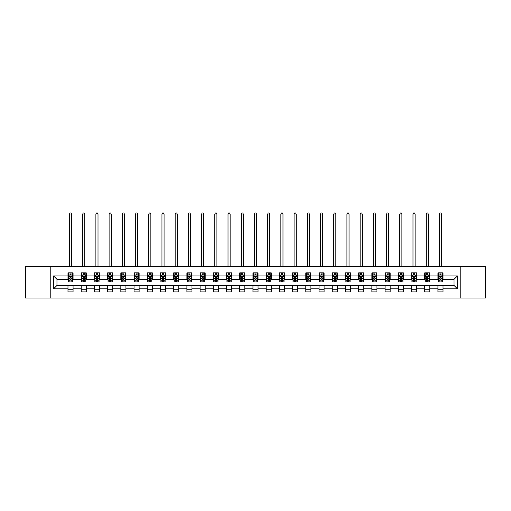 <?xml version="1.0" encoding="UTF-8"?>
<svg xmlns="http://www.w3.org/2000/svg" width="511" height="511" viewBox="0 0 511 511"><rect width="100%" height="100%" fill="white"/><g stroke="black" fill="none" stroke-linecap="round" stroke-linejoin="round"><path stroke-width="0.77" d="M460.213 298.06L485.45 298.06L485.45 266.723L460.213 266.723L460.213 298.06L50.787 298.06L50.787 266.723L25.55 266.723L25.55 298.06L50.787 298.06M460.213 266.723L50.787 266.723M443.018 275.953L443.018 272.861L437.933 272.861L437.933 275.953L429.802 275.953L429.802 272.861L424.724 272.861L424.724 275.953L416.593 275.953L416.593 272.861L411.508 272.861L411.508 275.953L403.377 275.953L403.377 272.861L398.299 272.861L398.299 275.953L390.168 275.953L390.168 272.861L385.083 272.861L385.083 275.953L376.952 275.953L376.952 272.861L371.874 272.861L371.874 275.953L363.743 275.953L363.743 272.861L358.658 272.861L358.658 275.953L350.527 275.953L350.527 272.861L345.449 272.861L345.449 275.953L337.317 275.953L337.317 272.861L332.233 272.861L332.233 275.953L324.102 275.953L324.102 272.861L319.024 272.861L319.024 275.953L310.892 275.953L310.892 272.861L305.808 272.861L305.808 275.953L297.677 275.953L297.677 272.861L292.599 272.861L292.599 275.953L284.467 275.953L284.467 272.861L279.383 272.861L279.383 275.953L271.252 275.953L271.252 272.861L266.174 272.861L266.174 275.953L258.042 275.953L258.042 272.861L252.958 272.861L252.958 275.953L244.826 275.953L244.826 272.861L239.748 272.861L239.748 275.953L231.617 275.953L231.617 272.861L226.533 272.861L226.533 275.953L218.401 275.953L218.401 272.861L213.323 272.861L213.323 275.953L205.192 275.953L205.192 272.861L200.108 272.861L200.108 275.953L191.976 275.953L191.976 272.861L186.898 272.861L186.898 275.953L178.767 275.953L178.767 272.861L173.683 272.861L173.683 275.953L165.551 275.953L165.551 272.861L160.473 272.861L160.473 275.953L152.342 275.953L152.342 272.861L147.257 272.861L147.257 275.953L139.126 275.953L139.126 272.861L134.048 272.861L134.048 275.953L125.917 275.953L125.917 272.861L120.832 272.861L120.832 275.953L112.701 275.953L112.701 272.861L107.623 272.861L107.623 275.953L99.492 275.953L99.492 272.861L94.407 272.861L94.407 275.953L86.276 275.953L86.276 272.861L81.198 272.861L81.198 275.953L73.067 275.953L73.067 272.861L67.982 272.861L67.982 275.953L53.585 275.953L53.585 288.83L56.97 285.438L67.982 285.438L67.982 291.922L73.067 291.922L73.067 285.438L81.198 285.438L81.198 291.922L86.276 291.922L86.276 285.438L94.407 285.438L94.407 291.922L99.492 291.922L99.492 285.438L107.623 285.438L107.623 291.922L112.701 291.922L112.701 285.438L120.832 285.438L120.832 291.922L125.917 291.922L125.917 285.438L134.048 285.438L134.048 291.922L139.126 291.922L139.126 285.438L147.257 285.438L147.257 291.922L152.342 291.922L152.342 285.438L160.473 285.438L160.473 291.922L165.551 291.922L165.551 285.438L173.683 285.438L173.683 291.922L178.767 291.922L178.767 285.438L186.898 285.438L186.898 291.922L191.976 291.922L191.976 285.438L200.108 285.438L200.108 291.922L205.192 291.922L205.192 285.438L213.323 285.438L213.323 291.922L218.401 291.922L218.401 285.438L226.533 285.438L226.533 291.922L231.617 291.922L231.617 285.438L239.748 285.438L239.748 291.922L244.826 291.922L244.826 285.438L252.958 285.438L252.958 291.922L258.042 291.922L258.042 285.438L266.174 285.438L266.174 291.922L271.252 291.922L271.252 285.438L279.383 285.438L279.383 291.922L284.467 291.922L284.467 285.438L292.599 285.438L292.599 291.922L297.677 291.922L297.677 285.438L305.808 285.438L305.808 291.922L310.892 291.922L310.892 285.438L319.024 285.438L319.024 291.922L324.102 291.922L324.102 285.438L332.233 285.438L332.233 291.922L337.317 291.922L337.317 285.438L345.449 285.438L345.449 291.922L350.527 291.922L350.527 285.438L358.658 285.438L358.658 291.922L363.743 291.922L363.743 285.438L371.874 285.438L371.874 291.922L376.952 291.922L376.952 285.438L385.083 285.438L385.083 291.922L390.168 291.922L390.168 285.438L398.299 285.438L398.299 291.922L403.377 291.922L403.377 285.438L411.508 285.438L411.508 291.922L416.593 291.922L416.593 285.438L424.724 285.438L424.724 291.922L429.802 291.922L429.802 285.438L437.933 285.438L437.933 291.922L443.018 291.922L443.018 285.438L454.03 285.438L454.03 279.345L443.018 279.345L443.018 275.953L457.415 275.953L457.415 288.83L443.018 288.83M437.933 288.83L429.802 288.83M424.724 288.83L416.593 288.83M411.508 288.83L403.377 288.83M398.299 288.83L390.168 288.83M385.083 288.83L376.952 288.83M371.874 288.83L363.743 288.83M358.658 288.83L350.527 288.83M345.449 288.83L337.317 288.83M332.233 288.83L324.102 288.83M319.024 288.83L310.892 288.83M305.808 288.83L297.677 288.83M292.599 288.83L284.467 288.83M279.383 288.83L271.252 288.83M266.174 288.83L258.042 288.83M252.958 288.83L244.826 288.83M239.748 288.83L231.617 288.83M226.533 288.83L218.401 288.83M213.323 288.83L205.192 288.83M200.108 288.83L191.976 288.83M186.898 288.83L178.767 288.83M173.683 288.83L165.551 288.83M160.473 288.83L152.342 288.83M147.257 288.83L139.126 288.83M134.048 288.83L125.917 288.83M120.832 288.83L112.701 288.83M107.623 288.83L99.492 288.83M94.407 288.83L86.276 288.83M81.198 288.83L73.067 288.83M67.982 288.83L53.585 288.83M437.933 275.953L437.933 279.345L429.802 279.345L429.802 275.953M424.724 275.953L424.724 279.345L416.593 279.345L416.593 275.953M411.508 275.953L411.508 279.345L403.377 279.345L403.377 275.953M398.299 275.953L398.299 279.345L390.168 279.345L390.168 275.953M385.083 275.953L385.083 279.345L376.952 279.345L376.952 275.953M371.874 275.953L371.874 279.345L363.743 279.345L363.743 275.953M358.658 275.953L358.658 279.345L350.527 279.345L350.527 275.953M345.449 275.953L345.449 279.345L337.317 279.345L337.317 275.953M332.233 275.953L332.233 279.345L324.102 279.345L324.102 275.953M319.024 275.953L319.024 279.345L310.892 279.345L310.892 275.953M305.808 275.953L305.808 279.345L297.677 279.345L297.677 275.953M292.599 275.953L292.599 279.345L284.467 279.345L284.467 275.953M279.383 275.953L279.383 279.345L271.252 279.345L271.252 275.953M266.174 275.953L266.174 279.345L258.042 279.345L258.042 275.953M252.958 275.953L252.958 279.345L244.826 279.345L244.826 275.953M239.748 275.953L239.748 279.345L231.617 279.345L231.617 275.953M226.533 275.953L226.533 279.345L218.401 279.345L218.401 275.953M213.323 275.953L213.323 279.345L205.192 279.345L205.192 275.953M200.108 275.953L200.108 279.345L191.976 279.345L191.976 275.953M186.898 275.953L186.898 279.345L178.767 279.345L178.767 275.953M173.683 275.953L173.683 279.345L165.551 279.345L165.551 275.953M160.473 275.953L160.473 279.345L152.342 279.345L152.342 275.953M147.257 275.953L147.257 279.345L139.126 279.345L139.126 275.953M134.048 275.953L134.048 279.345L125.917 279.345L125.917 275.953M120.832 275.953L120.832 279.345L112.701 279.345L112.701 275.953M107.623 275.953L107.623 279.345L99.492 279.345L99.492 275.953M94.407 275.953L94.407 279.345L86.276 279.345L86.276 275.953M81.198 275.953L81.198 279.345L73.067 279.345L73.067 275.953M67.982 275.953L67.982 279.345L56.97 279.345L53.585 275.953M56.97 279.345L56.97 285.438M457.415 288.83L454.03 285.438M454.03 279.345L457.415 275.953M67.982 274.982L68.404 274.982M70.013 274.982L71.029 274.982M72.639 274.982L73.067 274.982M67.982 279.255L68.404 279.255M70.013 279.255L71.029 279.255M72.639 279.255L73.067 279.255M67.982 285.528L73.067 285.528M67.982 289.801L73.067 289.801M81.198 285.528L86.276 285.528M81.198 289.801L86.276 289.801M81.198 274.982L81.619 274.982M83.229 274.982L84.245 274.982M85.854 274.982L86.276 274.982M81.198 279.255L81.619 279.255M83.229 279.255L84.245 279.255M85.854 279.255L86.276 279.255M94.407 285.528L99.492 285.528M94.407 289.801L99.492 289.801M94.407 274.982L94.829 274.982M96.438 274.982L97.454 274.982M99.064 274.982L99.492 274.982M94.407 279.255L94.829 279.255M96.438 279.255L97.454 279.255M99.064 279.255L99.492 279.255M107.623 285.528L112.701 285.528M107.623 289.801L112.701 289.801M107.623 274.982L108.045 274.982M109.654 274.982L110.67 274.982M112.279 274.982L112.701 274.982M107.623 279.255L108.045 279.255M109.654 279.255L110.67 279.255M112.279 279.255L112.701 279.255M120.832 285.528L125.917 285.528M120.832 289.801L125.917 289.801M120.832 274.982L121.254 274.982M122.864 274.982L123.879 274.982M125.489 274.982L125.917 274.982M120.832 279.255L121.254 279.255M122.864 279.255L123.879 279.255M125.489 279.255L125.917 279.255M134.048 285.528L139.126 285.528M134.048 289.801L139.126 289.801M134.048 274.982L134.47 274.982M136.079 274.982L137.095 274.982M138.705 274.982L139.126 274.982M134.048 279.255L134.47 279.255M136.079 279.255L137.095 279.255M138.705 279.255L139.126 279.255M147.257 285.528L152.342 285.528M147.257 289.801L152.342 289.801M147.257 274.982L147.679 274.982M149.289 274.982L150.304 274.982M151.914 274.982L152.342 274.982M147.257 279.255L147.679 279.255M149.289 279.255L150.304 279.255M151.914 279.255L152.342 279.255M160.473 285.528L165.551 285.528M160.473 289.801L165.551 289.801M160.473 274.982L160.895 274.982M162.504 274.982L163.52 274.982M165.13 274.982L165.551 274.982M160.473 279.255L160.895 279.255M162.504 279.255L163.52 279.255M165.13 279.255L165.551 279.255M173.683 285.528L178.767 285.528M173.683 289.801L178.767 289.801M173.683 274.982L174.104 274.982M175.714 274.982L176.736 274.982M178.339 274.982L178.767 274.982M173.683 279.255L174.104 279.255M175.714 279.255L176.736 279.255M178.339 279.255L178.767 279.255M186.898 285.528L191.976 285.528M186.898 289.801L191.976 289.801M186.898 274.982L187.32 274.982M188.929 274.982L189.945 274.982M191.555 274.982L191.976 274.982M186.898 279.255L187.32 279.255M188.929 279.255L189.945 279.255M191.555 279.255L191.976 279.255M200.108 285.528L205.192 285.528M200.108 289.801L205.192 289.801M200.108 274.982L200.529 274.982M202.139 274.982L203.161 274.982M204.764 274.982L205.192 274.982M200.108 279.255L200.529 279.255M202.139 279.255L203.161 279.255M204.764 279.255L205.192 279.255M213.323 285.528L218.401 285.528M213.323 289.801L218.401 289.801M213.323 274.982L213.745 274.982M215.355 274.982L216.37 274.982M217.98 274.982L218.401 274.982M213.323 279.255L213.745 279.255M215.355 279.255L216.37 279.255M217.98 279.255L218.401 279.255M226.533 285.528L231.617 285.528M226.533 289.801L231.617 289.801M226.533 274.982L226.954 274.982M228.564 274.982L229.586 274.982M231.189 274.982L231.617 274.982M226.533 279.255L226.954 279.255M228.564 279.255L229.586 279.255M231.189 279.255L231.617 279.255M239.748 285.528L244.826 285.528M239.748 289.801L244.826 289.801M239.748 274.982L240.17 274.982M241.78 274.982L242.795 274.982M244.405 274.982L244.826 274.982M239.748 279.255L240.17 279.255M241.78 279.255L242.795 279.255M244.405 279.255L244.826 279.255M252.958 285.528L258.042 285.528M252.958 289.801L258.042 289.801M252.958 274.982L253.386 274.982M254.989 274.982L256.011 274.982M257.614 274.982L258.042 274.982M252.958 279.255L253.386 279.255M254.989 279.255L256.011 279.255M257.614 279.255L258.042 279.255M266.174 285.528L271.252 285.528M266.174 289.801L271.252 289.801M266.174 274.982L266.595 274.982M268.205 274.982L269.22 274.982M270.83 274.982L271.252 274.982M266.174 279.255L266.595 279.255M268.205 279.255L269.22 279.255M270.83 279.255L271.252 279.255M279.383 285.528L284.467 285.528M279.383 289.801L284.467 289.801M279.383 274.982L279.811 274.982M281.414 274.982L282.436 274.982M284.046 274.982L284.467 274.982M279.383 279.255L279.811 279.255M281.414 279.255L282.436 279.255M284.046 279.255L284.467 279.255M292.599 285.528L297.677 285.528M292.599 289.801L297.677 289.801M292.599 274.982L293.02 274.982M294.63 274.982L295.645 274.982M297.255 274.982L297.677 274.982M292.599 279.255L293.02 279.255M294.63 279.255L295.645 279.255M297.255 279.255L297.677 279.255M305.808 285.528L310.892 285.528M305.808 289.801L310.892 289.801M305.808 274.982L306.236 274.982M307.839 274.982L308.861 274.982M310.471 274.982L310.892 274.982M305.808 279.255L306.236 279.255M307.839 279.255L308.861 279.255M310.471 279.255L310.892 279.255M319.024 285.528L324.102 285.528M319.024 289.801L324.102 289.801M319.024 274.982L319.445 274.982M321.055 274.982L322.071 274.982M323.68 274.982L324.102 274.982M319.024 279.255L319.445 279.255M321.055 279.255L322.071 279.255M323.68 279.255L324.102 279.255M332.233 285.528L337.317 285.528M332.233 289.801L337.317 289.801M332.233 274.982L332.661 274.982M334.264 274.982L335.286 274.982M336.896 274.982L337.317 274.982M332.233 279.255L332.661 279.255M334.264 279.255L335.286 279.255M336.896 279.255L337.317 279.255M345.449 285.528L350.527 285.528M345.449 289.801L350.527 289.801M345.449 274.982L345.87 274.982M347.48 274.982L348.496 274.982M350.105 274.982L350.527 274.982M345.449 279.255L345.87 279.255M347.48 279.255L348.496 279.255M350.105 279.255L350.527 279.255M358.658 285.528L363.743 285.528M358.658 289.801L363.743 289.801M358.658 274.982L359.086 274.982M360.696 274.982L361.711 274.982M363.321 274.982L363.743 274.982M358.658 279.255L359.086 279.255M360.696 279.255L361.711 279.255M363.321 279.255L363.743 279.255M371.874 285.528L376.952 285.528M371.874 289.801L376.952 289.801M371.874 274.982L372.295 274.982M373.905 274.982L374.921 274.982M376.53 274.982L376.952 274.982M371.874 279.255L372.295 279.255M373.905 279.255L374.921 279.255M376.53 279.255L376.952 279.255M385.083 285.528L390.168 285.528M385.083 289.801L390.168 289.801M385.083 274.982L385.511 274.982M387.121 274.982L388.136 274.982M389.746 274.982L390.168 274.982M385.083 279.255L385.511 279.255M387.121 279.255L388.136 279.255M389.746 279.255L390.168 279.255M398.299 285.528L403.377 285.528M398.299 289.801L403.377 289.801M398.299 274.982L398.721 274.982M400.33 274.982L401.346 274.982M402.955 274.982L403.377 274.982M398.299 279.255L398.721 279.255M400.33 279.255L401.346 279.255M402.955 279.255L403.377 279.255M411.508 285.528L416.593 285.528M411.508 289.801L416.593 289.801M411.508 274.982L411.936 274.982M413.546 274.982L414.562 274.982M416.171 274.982L416.593 274.982M411.508 279.255L411.936 279.255M413.546 279.255L414.562 279.255M416.171 279.255L416.593 279.255M424.724 285.528L429.802 285.528M424.724 289.801L429.802 289.801M424.724 274.982L425.146 274.982M426.755 274.982L427.771 274.982M429.381 274.982L429.802 274.982M424.724 279.255L425.146 279.255M426.755 279.255L427.771 279.255M429.381 279.255L429.802 279.255M437.933 285.528L443.018 285.528M437.933 289.801L443.018 289.801M437.933 274.982L438.361 274.982M439.971 274.982L440.987 274.982M442.596 274.982L443.018 274.982M437.933 279.255L438.361 279.255M439.971 279.255L440.987 279.255M442.596 279.255L443.018 279.255M71.029 273.966L70.013 273.966M72.639 280.82L71.029 280.82L71.029 281.88L72.639 281.88L72.639 276.719L71.796 275.02L69.253 275.02L68.404 276.719L68.404 281.88L70.013 281.88L70.013 280.82L68.404 280.82M68.404 276.719L68.404 272.861M72.639 276.719L72.639 272.861M70.013 275.02L70.013 272.861M71.029 272.861L71.029 275.02M71.029 280.82L71.029 277.352L70.013 277.352L70.013 280.82M71.585 266.723L71.585 214.039L69.464 214.039L69.464 266.723M69.464 214.039L70.103 212.94L70.946 212.94L71.585 214.039M84.245 273.966L83.229 273.966M85.854 280.82L84.245 280.82L84.245 281.88L85.854 281.88L85.854 276.719L85.005 275.02L82.463 275.02L81.619 276.719L81.619 281.88L83.229 281.88L83.229 280.82L81.619 280.82M81.619 276.719L81.619 272.861M85.854 276.719L85.854 272.861M83.229 275.02L83.229 272.861M84.245 272.861L84.245 275.02M84.245 280.82L84.245 277.352L83.229 277.352L83.229 280.82M84.794 266.723L84.794 214.039L82.68 214.039L82.68 266.723M82.68 214.039L83.312 212.94L84.162 212.94L84.794 214.039M97.454 273.966L96.438 273.966M99.064 280.82L97.454 280.82L97.454 281.88L99.064 281.88L99.064 276.719L98.221 275.02L95.678 275.02L94.829 276.719L94.829 281.88L96.438 281.88L96.438 280.82L94.829 280.82M94.829 276.719L94.829 272.861M99.064 276.719L99.064 272.861M96.438 275.02L96.438 272.861M97.454 272.861L97.454 275.02M97.454 280.82L97.454 277.352L96.438 277.352L96.438 280.82M98.01 266.723L98.01 214.039L95.889 214.039L95.889 266.723M95.889 214.039L96.528 212.94L97.371 212.94L98.01 214.039M110.67 273.966L109.654 273.966M112.279 280.82L110.67 280.82L110.67 281.88L112.279 281.88L112.279 276.719L111.43 275.02L108.894 275.02L108.045 276.719L108.045 281.88L109.654 281.88L109.654 280.82L108.045 280.82M108.045 276.719L108.045 272.861M112.279 276.719L112.279 272.861M109.654 275.02L109.654 272.861M110.67 272.861L110.67 275.02M110.67 280.82L110.67 277.352L109.654 277.352L109.654 280.82M111.219 266.723L111.219 214.039L109.105 214.039L109.105 266.723M109.105 214.039L109.737 212.94L110.587 212.94L111.219 214.039M123.879 273.966L122.864 273.966M125.489 280.82L123.879 280.82L123.879 281.88L125.489 281.88L125.489 276.719L124.646 275.02L122.103 275.02L121.254 276.719L121.254 281.88L122.864 281.88L122.864 280.82L121.254 280.82M121.254 276.719L121.254 272.861M125.489 276.719L125.489 272.861M122.864 275.02L122.864 272.861M123.879 272.861L123.879 275.02M123.879 280.82L123.879 277.352L122.864 277.352L122.864 280.82M124.435 266.723L124.435 214.039L122.314 214.039L122.314 266.723M122.314 214.039L122.953 212.94L123.796 212.94L124.435 214.039M137.095 273.966L136.079 273.966M138.705 280.82L137.095 280.82L137.095 281.88L138.705 281.88L138.705 276.719L137.855 275.02L135.319 275.02L134.47 276.719L134.47 281.88L136.079 281.88L136.079 280.82L134.47 280.82M134.47 276.719L134.47 272.861M138.705 276.719L138.705 272.861M136.079 275.02L136.079 272.861M137.095 272.861L137.095 275.02M137.095 280.82L137.095 277.352L136.079 277.352L136.079 280.82M137.644 266.723L137.644 214.039L135.53 214.039L135.53 266.723M135.53 214.039L136.162 212.94L137.012 212.94L137.644 214.039M150.304 273.966L149.289 273.966M151.914 280.82L150.304 280.82L150.304 281.88L151.914 281.88L151.914 276.719L151.071 275.02L148.529 275.02L147.679 276.719L147.679 281.88L149.289 281.88L149.289 280.82L147.679 280.82M147.679 276.719L147.679 272.861M151.914 276.719L151.914 272.861M149.289 275.02L149.289 272.861M150.304 272.861L150.304 275.02M150.304 280.82L150.304 277.352L149.289 277.352L149.289 280.82M150.86 266.723L150.86 214.039L148.739 214.039L148.739 266.723M148.739 214.039L149.378 212.94L150.221 212.94L150.86 214.039M163.52 273.966L162.504 273.966M165.13 280.82L163.52 280.82L163.52 281.88L165.13 281.88L165.13 276.719L164.28 275.02L161.744 275.02L160.895 276.719L160.895 281.88L162.504 281.88L162.504 280.82L160.895 280.82M160.895 276.719L160.895 272.861M165.13 276.719L165.13 272.861M162.504 275.02L162.504 272.861M163.52 272.861L163.52 275.02M163.52 280.82L163.52 277.352L162.504 277.352L162.504 280.82M164.069 266.723L164.069 214.039L161.955 214.039L161.955 266.723M161.955 214.039L162.587 212.94L163.437 212.94L164.069 214.039M176.736 273.966L175.714 273.966M178.339 280.82L176.736 280.82L176.736 281.88L178.339 281.88L178.339 276.719L177.496 275.02L174.954 275.02L174.104 276.719L174.104 281.88L175.714 281.88L175.714 280.82L174.104 280.82M174.104 276.719L174.104 272.861M178.339 276.719L178.339 272.861M175.714 275.02L175.714 272.861M176.736 272.861L176.736 275.02M176.736 280.82L176.736 277.352L175.714 277.352L175.714 280.82M177.285 266.723L177.285 214.039L175.164 214.039L175.164 266.723M175.164 214.039L175.803 212.94L176.646 212.94L177.285 214.039M189.945 273.966L188.929 273.966M191.555 280.82L189.945 280.82L189.945 281.88L191.555 281.88L191.555 276.719L190.705 275.02L188.169 275.02L187.32 276.719L187.32 281.88L188.929 281.88L188.929 280.82L187.32 280.82M187.32 276.719L187.32 272.861M191.555 276.719L191.555 272.861M188.929 275.02L188.929 272.861M189.945 272.861L189.945 275.02M189.945 280.82L189.945 277.352L188.929 277.352L188.929 280.82M190.494 266.723L190.494 214.039L188.38 214.039L188.38 266.723M188.38 214.039L189.013 212.94L189.862 212.94L190.494 214.039M203.161 273.966L202.139 273.966M204.764 280.82L203.161 280.82L203.161 281.88L204.764 281.88L204.764 276.719L203.921 275.02L201.379 275.02L200.529 276.719L200.529 281.88L202.139 281.88L202.139 280.82L200.529 280.82M200.529 276.719L200.529 272.861M204.764 276.719L204.764 272.861M202.139 275.02L202.139 272.861M203.161 272.861L203.161 275.02M203.161 280.82L203.161 277.352L202.139 277.352L202.139 280.82M203.71 266.723L203.71 214.039L201.59 214.039L201.59 266.723M201.59 214.039L202.228 212.94L203.071 212.94L203.71 214.039M216.37 273.966L215.355 273.966M217.98 280.82L216.37 280.82L216.37 281.88L217.98 281.88L217.98 276.719L217.13 275.02L214.594 275.02L213.745 276.719L213.745 281.88L215.355 281.88L215.355 280.82L213.745 280.82M213.745 276.719L213.745 272.861M217.98 276.719L217.98 272.861M215.355 275.02L215.355 272.861M216.37 272.861L216.37 275.02M216.37 280.82L216.37 277.352L215.355 277.352L215.355 280.82M216.92 266.723L216.92 214.039L214.805 214.039L214.805 266.723M214.805 214.039L215.438 212.94L216.287 212.94L216.92 214.039M229.586 273.966L228.564 273.966M231.189 280.82L229.586 280.82L229.586 281.88L231.189 281.88L231.189 276.719L230.346 275.02L227.804 275.02L226.954 276.719L226.954 281.88L228.564 281.88L228.564 280.82L226.954 280.82M226.954 276.719L226.954 272.861M231.189 276.719L231.189 272.861M228.564 275.02L228.564 272.861M229.586 272.861L229.586 275.02M229.586 280.82L229.586 277.352L228.564 277.352L228.564 280.82M230.135 266.723L230.135 214.039L228.015 214.039L228.015 266.723M228.015 214.039L228.653 212.94L229.496 212.94L230.135 214.039M242.795 273.966L241.78 273.966M244.405 280.82L242.795 280.82L242.795 281.88L244.405 281.88L244.405 276.719L243.555 275.02L241.02 275.02L240.17 276.719L240.17 281.88L241.78 281.88L241.78 280.82L240.17 280.82M240.17 276.719L240.17 272.861M244.405 276.719L244.405 272.861M241.78 275.02L241.78 272.861M242.795 272.861L242.795 275.02M242.795 280.82L242.795 277.352L241.78 277.352L241.78 280.82M243.345 266.723L243.345 214.039L241.23 214.039L241.23 266.723M241.23 214.039L241.863 212.94L242.712 212.94L243.345 214.039M256.011 273.966L254.989 273.966M257.614 280.82L256.011 280.82L256.011 281.88L257.614 281.88L257.614 276.719L256.771 275.02L254.229 275.02L253.386 276.719L253.386 281.88L254.989 281.88L254.989 280.82L253.386 280.82M253.386 276.719L253.386 272.861M257.614 276.719L257.614 272.861M254.989 275.02L254.989 272.861M256.011 272.861L256.011 275.02M256.011 280.82L256.011 277.352L254.989 277.352L254.989 280.82M256.56 266.723L256.56 214.039L254.44 214.039L254.44 266.723M254.44 214.039L255.078 212.94L255.922 212.94L256.56 214.039M269.22 273.966L268.205 273.966M270.83 280.82L269.22 280.82L269.22 281.88L270.83 281.88L270.83 276.719L269.98 275.02L267.445 275.02L266.595 276.719L266.595 281.88L268.205 281.88L268.205 280.82L266.595 280.82M266.595 276.719L266.595 272.861M270.83 276.719L270.83 272.861M268.205 275.02L268.205 272.861M269.22 272.861L269.22 275.02M269.22 280.82L269.22 277.352L268.205 277.352L268.205 280.82M269.77 266.723L269.77 214.039L267.655 214.039L267.655 266.723M267.655 214.039L268.288 212.94L269.137 212.94L269.77 214.039M282.436 273.966L281.414 273.966M284.046 280.82L282.436 280.82L282.436 281.88L284.046 281.88L284.046 276.719L283.196 275.02L280.654 275.02L279.811 276.719L279.811 281.88L281.414 281.88L281.414 280.82L279.811 280.82M279.811 276.719L279.811 272.861M284.046 276.719L284.046 272.861M281.414 275.02L281.414 272.861M282.436 272.861L282.436 275.02M282.436 280.82L282.436 277.352L281.414 277.352L281.414 280.82M282.985 266.723L282.985 214.039L280.865 214.039L280.865 266.723M280.865 214.039L281.504 212.94L282.347 212.94L282.985 214.039M295.645 273.966L294.63 273.966M297.255 280.82L295.645 280.82L295.645 281.88L297.255 281.88L297.255 276.719L296.406 275.02L293.87 275.02L293.02 276.719L293.02 281.88L294.63 281.88L294.63 280.82L293.02 280.82M293.02 276.719L293.02 272.861M297.255 276.719L297.255 272.861M294.63 275.02L294.63 272.861M295.645 272.861L295.645 275.02M295.645 280.82L295.645 277.352L294.63 277.352L294.63 280.82M296.195 266.723L296.195 214.039L294.081 214.039L294.081 266.723M294.081 214.039L294.713 212.94L295.562 212.94L296.195 214.039M308.861 273.966L307.839 273.966M310.471 280.82L308.861 280.82L308.861 281.88L310.471 281.88L310.471 276.719L309.621 275.02L307.079 275.02L306.236 276.719L306.236 281.88L307.839 281.88L307.839 280.82L306.236 280.82M306.236 276.719L306.236 272.861M310.471 276.719L310.471 272.861M307.839 275.02L307.839 272.861M308.861 272.861L308.861 275.02M308.861 280.82L308.861 277.352L307.839 277.352L307.839 280.82M309.411 266.723L309.411 214.039L307.29 214.039L307.29 266.723M307.29 214.039L307.929 212.94L308.772 212.94L309.411 214.039M322.071 273.966L321.055 273.966M323.68 280.82L322.071 280.82L322.071 281.88L323.68 281.88L323.68 276.719L322.831 275.02L320.295 275.02L319.445 276.719L319.445 281.88L321.055 281.88L321.055 280.82L319.445 280.82M319.445 276.719L319.445 272.861M323.68 276.719L323.68 272.861M321.055 275.02L321.055 272.861M322.071 272.861L322.071 275.02M322.071 280.82L322.071 277.352L321.055 277.352L321.055 280.82M322.62 266.723L322.62 214.039L320.506 214.039L320.506 266.723M320.506 214.039L321.138 212.94L321.987 212.94L322.62 214.039M335.286 273.966L334.264 273.966M336.896 280.82L335.286 280.82L335.286 281.88L336.896 281.88L336.896 276.719L336.046 275.02L333.504 275.02L332.661 276.719L332.661 281.88L334.264 281.88L334.264 280.82L332.661 280.82M332.661 276.719L332.661 272.861M336.896 276.719L336.896 272.861M334.264 275.02L334.264 272.861M335.286 272.861L335.286 275.02M335.286 280.82L335.286 277.352L334.264 277.352L334.264 280.82M335.836 266.723L335.836 214.039L333.715 214.039L333.715 266.723M333.715 214.039L334.354 212.94L335.197 212.94L335.836 214.039M348.496 273.966L347.48 273.966M350.105 280.82L348.496 280.82L348.496 281.88L350.105 281.88L350.105 276.719L349.256 275.02L346.72 275.02L345.87 276.719L345.87 281.88L347.48 281.88L347.48 280.82L345.87 280.82M345.87 276.719L345.87 272.861M350.105 276.719L350.105 272.861M347.48 275.02L347.48 272.861M348.496 272.861L348.496 275.02M348.496 280.82L348.496 277.352L347.48 277.352L347.48 280.82M349.045 266.723L349.045 214.039L346.931 214.039L346.931 266.723M346.931 214.039L347.563 212.94L348.413 212.94L349.045 214.039M361.711 273.966L360.696 273.966M363.321 280.82L361.711 280.82L361.711 281.88L363.321 281.88L363.321 276.719L362.471 275.02L359.929 275.02L359.086 276.719L359.086 281.88L360.696 281.88L360.696 280.82L359.086 280.82M359.086 276.719L359.086 272.861M363.321 276.719L363.321 272.861M360.696 275.02L360.696 272.861M361.711 272.861L361.711 275.02M361.711 280.82L361.711 277.352L360.696 277.352L360.696 280.82M362.261 266.723L362.261 214.039L360.14 214.039L360.14 266.723M360.14 214.039L360.779 212.94L361.622 212.94L362.261 214.039M374.921 273.966L373.905 273.966M376.53 280.82L374.921 280.82L374.921 281.88L376.53 281.88L376.53 276.719L375.681 275.02L373.145 275.02L372.295 276.719L372.295 281.88L373.905 281.88L373.905 280.82L372.295 280.82M372.295 276.719L372.295 272.861M376.53 276.719L376.53 272.861M373.905 275.02L373.905 272.861M374.921 272.861L374.921 275.02M374.921 280.82L374.921 277.352L373.905 277.352L373.905 280.82M375.47 266.723L375.47 214.039L373.356 214.039L373.356 266.723M373.356 214.039L373.988 212.94L374.838 212.94L375.47 214.039M388.136 273.966L387.121 273.966M389.746 280.82L388.136 280.82L388.136 281.88L389.746 281.88L389.746 276.719L388.897 275.02L386.354 275.02L385.511 276.719L385.511 281.88L387.121 281.88L387.121 280.82L385.511 280.82M385.511 276.719L385.511 272.861M389.746 276.719L389.746 272.861M387.121 275.02L387.121 272.861M388.136 272.861L388.136 275.02M388.136 280.82L388.136 277.352L387.121 277.352L387.121 280.82M388.686 266.723L388.686 214.039L386.565 214.039L386.565 266.723M386.565 214.039L387.204 212.94L388.047 212.94L388.686 214.039M401.346 273.966L400.33 273.966M402.955 280.82L401.346 280.82L401.346 281.88L402.955 281.88L402.955 276.719L402.106 275.02L399.57 275.02L398.721 276.719L398.721 281.88L400.33 281.88L400.33 280.82L398.721 280.82M398.721 276.719L398.721 272.861M402.955 276.719L402.955 272.861M400.33 275.02L400.33 272.861M401.346 272.861L401.346 275.02M401.346 280.82L401.346 277.352L400.33 277.352L400.33 280.82M401.895 266.723L401.895 214.039L399.781 214.039L399.781 266.723M399.781 214.039L400.413 212.94L401.263 212.94L401.895 214.039M414.562 273.966L413.546 273.966M416.171 280.82L414.562 280.82L414.562 281.88L416.171 281.88L416.171 276.719L415.322 275.02L412.779 275.02L411.936 276.719L411.936 281.88L413.546 281.88L413.546 280.82L411.936 280.82M411.936 276.719L411.936 272.861M416.171 276.719L416.171 272.861M413.546 275.02L413.546 272.861M414.562 272.861L414.562 275.02M414.562 280.82L414.562 277.352L413.546 277.352L413.546 280.82M415.111 266.723L415.111 214.039L412.99 214.039L412.99 266.723M412.99 214.039L413.629 212.94L414.472 212.94L415.111 214.039M427.771 273.966L426.755 273.966M429.381 280.82L427.771 280.82L427.771 281.88L429.381 281.88L429.381 276.719L428.537 275.02L425.995 275.02L425.146 276.719L425.146 281.88L426.755 281.88L426.755 280.82L425.146 280.82M425.146 276.719L425.146 272.861M429.381 276.719L429.381 272.861M426.755 275.02L426.755 272.861M427.771 272.861L427.771 275.02M427.771 280.82L427.771 277.352L426.755 277.352L426.755 280.82M428.32 266.723L428.32 214.039L426.206 214.039L426.206 266.723M426.206 214.039L426.838 212.94L427.688 212.94L428.32 214.039M440.987 273.966L439.971 273.966M442.596 280.82L440.987 280.82L440.987 281.88L442.596 281.88L442.596 276.719L441.747 275.02L439.205 275.02L438.361 276.719L438.361 281.88L439.971 281.88L439.971 280.82L438.361 280.82M438.361 276.719L438.361 272.861M442.596 276.719L442.596 272.861M439.971 275.02L439.971 272.861M440.987 272.861L440.987 275.02M440.987 280.82L440.987 277.352L439.971 277.352L439.971 280.82M441.536 266.723L441.536 214.039L439.415 214.039L439.415 266.723M439.415 214.039L440.054 212.94L440.897 212.94L441.536 214.039M72.619 276.675L68.429 276.675M68.404 275.122L69.202 275.122M71.847 275.122L72.639 275.122M70.013 278.552L68.404 278.552M72.639 278.552L71.029 278.552M71.029 274.503L70.013 274.503M85.835 276.675L81.639 276.675M81.619 275.122L82.418 275.122M85.056 275.122L85.854 275.122M83.229 278.552L81.619 278.552M85.854 278.552L84.245 278.552M84.245 274.503L83.229 274.503M99.045 276.675L94.854 276.675M94.829 275.122L95.627 275.122M98.272 275.122L99.064 275.122M96.438 278.552L94.829 278.552M99.064 278.552L97.454 278.552M97.454 274.503L96.438 274.503M112.26 276.675L108.064 276.675M108.045 275.122L108.843 275.122M111.481 275.122L112.279 275.122M109.654 278.552L108.045 278.552M112.279 278.552L110.67 278.552M110.67 274.503L109.654 274.503M125.47 276.675L121.279 276.675M121.254 275.122L122.052 275.122M124.697 275.122L125.489 275.122M122.864 278.552L121.254 278.552M125.489 278.552L123.879 278.552M123.879 274.503L122.864 274.503M138.685 276.675L134.489 276.675M134.47 275.122L135.268 275.122M137.906 275.122L138.705 275.122M136.079 278.552L134.47 278.552M138.705 278.552L137.095 278.552M137.095 274.503L136.079 274.503M151.895 276.675L147.705 276.675M147.679 275.122L148.477 275.122M151.122 275.122L151.914 275.122M149.289 278.552L147.679 278.552M151.914 278.552L150.304 278.552M150.304 274.503L149.289 274.503M165.11 276.675L160.914 276.675M160.895 275.122L161.693 275.122M164.331 275.122L165.13 275.122M162.504 278.552L160.895 278.552M165.13 278.552L163.52 278.552M163.52 274.503L162.504 274.503M178.32 276.675L174.13 276.675M174.104 275.122L174.903 275.122M177.547 275.122L178.339 275.122M175.714 278.552L174.104 278.552M178.339 278.552L176.736 278.552M176.736 274.503L175.714 274.503M191.536 276.675L187.339 276.675M187.32 275.122L188.118 275.122M190.756 275.122L191.555 275.122M188.929 278.552L187.32 278.552M191.555 278.552L189.945 278.552M189.945 274.503L188.929 274.503M204.745 276.675L200.555 276.675M200.529 275.122L201.328 275.122M203.972 275.122L204.764 275.122M202.139 278.552L200.529 278.552M204.764 278.552L203.161 278.552M203.161 274.503L202.139 274.503M217.961 276.675L213.764 276.675M213.745 275.122L214.543 275.122M217.181 275.122L217.98 275.122M215.355 278.552L213.745 278.552M217.98 278.552L216.37 278.552M216.37 274.503L215.355 274.503M231.17 276.675L226.98 276.675M226.954 275.122L227.753 275.122M230.397 275.122L231.189 275.122M228.564 278.552L226.954 278.552M231.189 278.552L229.586 278.552M229.586 274.503L228.564 274.503M244.386 276.675L240.189 276.675M240.17 275.122L240.968 275.122M243.606 275.122L244.405 275.122M241.78 278.552L240.17 278.552M244.405 278.552L242.795 278.552M242.795 274.503L241.78 274.503M257.595 276.675L253.405 276.675M253.386 275.122L254.178 275.122M256.822 275.122L257.614 275.122M254.989 278.552L253.386 278.552M257.614 278.552L256.011 278.552M256.011 274.503L254.989 274.503M270.811 276.675L266.614 276.675M266.595 275.122L267.394 275.122M270.032 275.122L270.83 275.122M268.205 278.552L266.595 278.552M270.83 278.552L269.22 278.552M269.22 274.503L268.205 274.503M284.02 276.675L279.83 276.675M279.811 275.122L280.603 275.122M283.247 275.122L284.046 275.122M281.414 278.552L279.811 278.552M284.046 278.552L282.436 278.552M282.436 274.503L281.414 274.503M297.236 276.675L293.039 276.675M293.02 275.122L293.819 275.122M296.457 275.122L297.255 275.122M294.63 278.552L293.02 278.552M297.255 278.552L295.645 278.552M295.645 274.503L294.63 274.503M310.445 276.675L306.255 276.675M306.236 275.122L307.028 275.122M309.672 275.122L310.471 275.122M307.839 278.552L306.236 278.552M310.471 278.552L308.861 278.552M308.861 274.503L307.839 274.503M323.661 276.675L319.464 276.675M319.445 275.122L320.244 275.122M322.882 275.122L323.68 275.122M321.055 278.552L319.445 278.552M323.68 278.552L322.071 278.552M322.071 274.503L321.055 274.503M336.87 276.675L332.68 276.675M332.661 275.122L333.453 275.122M336.097 275.122L336.896 275.122M334.264 278.552L332.661 278.552M336.896 278.552L335.286 278.552M335.286 274.503L334.264 274.503M350.086 276.675L345.89 276.675M345.87 275.122L346.669 275.122M349.307 275.122L350.105 275.122M347.48 278.552L345.87 278.552M350.105 278.552L348.496 278.552M348.496 274.503L347.48 274.503M363.295 276.675L359.105 276.675M359.086 275.122L359.878 275.122M362.523 275.122L363.321 275.122M360.696 278.552L359.086 278.552M363.321 278.552L361.711 278.552M361.711 274.503L360.696 274.503M376.511 276.675L372.315 276.675M372.295 275.122L373.094 275.122M375.732 275.122L376.53 275.122M373.905 278.552L372.295 278.552M376.53 278.552L374.921 278.552M374.921 274.503L373.905 274.503M389.721 276.675L385.53 276.675M385.511 275.122L386.303 275.122M388.948 275.122L389.746 275.122M387.121 278.552L385.511 278.552M389.746 278.552L388.136 278.552M388.136 274.503L387.121 274.503M402.936 276.675L398.74 276.675M398.721 275.122L399.519 275.122M402.157 275.122L402.955 275.122M400.33 278.552L398.721 278.552M402.955 278.552L401.346 278.552M401.346 274.503L400.33 274.503M416.146 276.675L411.955 276.675M411.936 275.122L412.728 275.122M415.373 275.122L416.171 275.122M413.546 278.552L411.936 278.552M416.171 278.552L414.562 278.552M414.562 274.503L413.546 274.503M429.361 276.675L425.165 276.675M425.146 275.122L425.944 275.122M428.582 275.122L429.381 275.122M426.755 278.552L425.146 278.552M429.381 278.552L427.771 278.552M427.771 274.503L426.755 274.503M442.571 276.675L438.381 276.675M438.361 275.122L439.153 275.122M441.798 275.122L442.596 275.122M439.971 278.552L438.361 278.552M442.596 278.552L440.987 278.552M440.987 274.503L439.971 274.503"/></g></svg>
